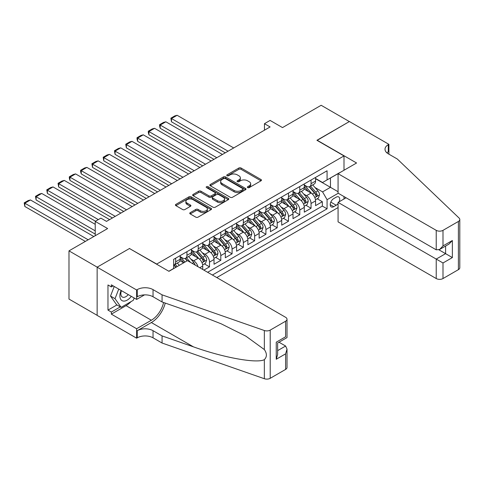 <?xml version="1.0" encoding="UTF-8"?>
<svg xmlns="http://www.w3.org/2000/svg" width="484" height="484" viewBox="0 0 484 484"><rect width="100%" height="100%" fill="white"/><g stroke="black" fill="none" stroke-linecap="round" stroke-linejoin="round"><path stroke-width="0.73" d="M247.675 187.604A1.095 0.635 0 0 0 249.23 187.604L260.991 180.81A1.567 0.901 0 0 0 261.451 180.169A1.567 0.901 0 0 0 260.991 179.528L241.062 168.021A1.567 0.901 0 0 0 238.848 168.021L227.081 174.815A1.095 0.635 0 0 0 226.76 175.262A1.095 0.635 0 0 0 227.081 175.71A1.095 0.635 0 0 0 228.629 175.71L230.154 174.833A5.009 2.892 0 0 1 237.239 174.833L238.902 175.789A5.009 2.892 0 0 1 240.367 177.834A5.009 2.892 0 0 1 238.902 179.885L237.378 180.762A1.095 0.635 0 0 0 237.057 181.21A1.095 0.635 0 0 0 237.378 181.657A1.095 0.635 0 0 0 238.927 181.657L240.451 180.774A5.009 2.892 0 0 1 247.536 180.774L249.199 181.736A5.009 2.892 0 0 1 250.67 183.781A5.009 2.892 0 0 1 249.199 185.826L247.675 186.709A1.095 0.635 0 0 0 247.354 187.157A1.095 0.635 0 0 0 247.675 187.604L247.675 186.709M190.23 212.651A1.567 0.901 0 0 0 189.77 213.287A1.567 0.901 0 0 0 190.23 213.928L195.82 217.159A1.567 0.901 0 0 0 198.035 217.159L211.103 209.614A1.567 0.901 0 0 0 211.562 208.973A1.567 0.901 0 0 0 211.103 208.332L191.168 196.825A1.567 0.901 0 0 0 188.954 196.825L175.886 204.369A1.567 0.901 0 0 0 175.432 205.01A1.567 0.901 0 0 0 175.886 205.646L182.643 209.548A1.567 0.901 0 0 0 184.858 209.548L190.448 206.317A1.567 0.901 0 0 0 190.908 205.682A1.567 0.901 0 0 0 190.448 205.041L187.102 203.105A4.187 2.42 0 0 1 185.874 201.398A4.187 2.42 0 0 1 188.457 199.16A4.187 2.42 0 0 1 193.025 199.686L206.148 207.261A4.187 2.42 0 0 1 207.376 208.973A4.187 2.42 0 0 1 204.786 211.206A4.187 2.42 0 0 1 200.225 210.685L198.035 209.421A1.567 0.901 0 0 0 195.82 209.421L190.23 212.651L190.23 213.928L195.82 210.721L195.82 209.421M129.633 248.619L156.713 264.052L343.997 155.927L316.917 140.293L349.357 121.569L321.152 105.282L282.505 127.594L270.096 120.425L264.458 123.686L270.096 126.941L106.504 221.388L100.866 218.133L95.221 221.388L95.221 235.72M129.633 248.419L97.193 267.15L68.988 250.863L107.63 228.557L95.221 221.388M230.263 197.272A1.567 0.901 0 0 0 232.477 197.272L245.545 189.728A1.567 0.901 0 0 0 246.005 189.087A1.567 0.901 0 0 0 245.545 188.451L225.611 176.938A1.567 0.901 0 0 0 223.396 176.938L210.328 184.483A1.567 0.901 0 0 0 209.868 185.124A1.567 0.901 0 0 0 210.328 185.765L230.263 197.272M206.946 187.84A1.095 0.635 0 0 1 208.059 187.992L208.059 186.691L228.327 198.392A1.567 0.901 0 0 1 228.781 199.033A1.567 0.901 0 0 1 228.327 199.668L215.259 207.213A1.567 0.901 0 0 1 213.045 207.213L193.11 195.705L198.7 192.499L198.7 191.198L193.11 194.429A1.567 0.901 0 0 0 192.65 195.064A1.567 0.901 0 0 0 193.11 195.705L193.11 194.429M198.7 192.499A1.567 0.901 0 0 1 200.914 192.499L200.914 191.198A1.567 0.901 0 0 0 198.7 191.198M200.914 191.198L208.997 195.869A1.567 0.901 0 0 0 211.218 195.869L214.926 193.727A1.567 0.901 0 0 0 215.386 193.086A1.567 0.901 0 0 0 214.926 192.444L206.511 187.586A1.095 0.635 0 0 1 206.19 187.139A1.095 0.635 0 0 1 206.862 186.552A1.095 0.635 0 0 1 208.059 186.691M97.139 315.32L68.988 299.07L68.988 250.863M203.873 270.114L209.512 266.853L204.375 263.895M202.167 252.648L204.998 254.288A6.383 3.684 60 0 1 209.512 262.104L214.025 259.497L214.025 264.252L220.795 260.344L215.658 257.379M213.45 246.138L216.281 247.772A6.383 3.684 60 0 1 220.795 255.588L225.308 252.981L225.308 257.736L232.078 253.828L226.942 250.863M224.727 239.622L227.565 241.256A6.383 3.684 60 0 1 232.078 249.072L236.591 246.471L236.591 251.226L243.355 247.318L238.225 244.353M236.011 233.107L238.848 234.746A6.383 3.684 60 0 1 243.355 242.563L247.868 239.955L247.868 244.71L254.638 240.802L249.508 237.838M247.294 226.597L250.125 228.23A6.383 3.684 60 0 1 254.638 236.047L259.152 233.439L259.152 238.195L265.922 234.286L260.791 231.322M258.577 220.081L261.408 221.714A6.383 3.684 60 0 1 265.922 229.531L270.435 226.929L270.435 231.685L277.205 227.776L272.068 224.812M269.86 213.565L272.692 215.205A6.383 3.684 60 0 1 277.205 223.021L281.718 220.414L281.718 225.169L288.488 221.261L283.352 218.296M281.143 207.055L283.975 208.689A6.383 3.684 60 0 1 288.488 216.505L293.002 213.898L293.002 218.653L299.771 214.745L294.635 211.78M292.421 200.539L295.258 202.173A6.383 3.684 60 0 1 299.771 209.989L304.285 207.388L304.285 212.143L311.049 208.235L311.049 203.48A6.383 3.684 -120 0 0 306.541 195.663L303.704 194.023M305.918 205.27L311.049 208.235M183.672 262.818L179.969 260.676M202.742 269.461L202.742 266.012A6.383 3.684 -120 0 0 198.228 258.196L191.253 254.167M197.962 266.702A6.383 3.684 60 0 0 193.715 260.797L190.884 259.164M214.025 259.497A6.383 3.684 -120 0 0 209.512 251.68L202.536 247.651M225.308 252.981A6.383 3.684 -120 0 0 220.795 245.164L213.819 241.135M236.591 246.471A6.383 3.684 -120 0 0 232.078 238.654L225.096 234.625M247.868 239.955A6.383 3.684 -120 0 0 243.355 232.138L236.38 228.109M259.152 233.439A6.383 3.684 -120 0 0 254.638 225.623L247.663 221.593M270.435 226.929A6.383 3.684 -120 0 0 265.922 219.113L258.946 215.084M281.718 220.414A6.383 3.684 -120 0 0 277.205 212.597L270.229 208.568M293.002 213.898A6.383 3.684 -120 0 0 288.488 206.081L281.513 202.052M304.285 207.388A6.383 3.684 -120 0 0 299.771 199.571L292.79 195.542M339.096 201.81A4.949 2.856 120 0 0 338.685 196.915A4.949 2.856 120 0 0 336.211 197.157L333.73 198.591A4.949 2.856 120 0 0 330.499 202.953A4.949 2.856 120 0 0 331.256 206.916A4.949 2.856 120 0 0 333.73 206.668L336.211 205.234A4.949 2.856 120 0 0 338.074 203.54M216.79 277.574L338.074 207.551M343.997 155.927L343.997 170.259M343.997 196.571L343.997 198.984M212.391 275.033L327.075 208.822L327.075 199.698L322.562 191.882L314.987 187.514M168.837 271.252L173.635 268.487L173.635 259.363L327.075 170.779L327.075 179.897L339.484 172.861M338.243 193.249L327.075 199.698M180.175 256.629L182.432 257.93A6.383 3.684 60 0 0 185.626 258.25L190.139 255.643A6.383 3.684 -120 0 0 191.458 252.721L191.458 249.072M191.458 250.113L193.715 251.42A6.383 3.684 60 0 0 196.909 251.734L201.423 249.127A6.383 3.684 -120 0 0 202.742 246.205L202.742 242.557M202.742 243.603L204.998 244.904A6.383 3.684 60 0 0 208.187 245.219L212.7 242.617A6.383 3.684 -120 0 0 214.025 239.695L214.025 236.047M214.025 237.087L216.281 238.388A6.383 3.684 60 0 0 219.47 238.709L223.983 236.101A6.383 3.684 -120 0 0 225.308 233.179L225.308 229.531M225.308 230.572L227.565 231.878A6.383 3.684 60 0 0 230.753 232.193L235.266 229.585A6.383 3.684 -120 0 0 236.591 226.663L236.591 223.021M236.591 224.062L238.848 225.362A6.383 3.684 60 0 0 242.036 225.677L246.55 223.076A6.383 3.684 -120 0 0 247.868 220.153L247.868 216.505M247.868 217.546L250.125 218.847A6.383 3.684 60 0 0 253.32 219.167L257.833 216.56A6.383 3.684 -120 0 0 259.152 213.638L259.152 209.989M259.152 211.036L261.408 212.337A6.383 3.684 60 0 0 264.603 212.651L269.116 210.044A6.383 3.684 -120 0 0 270.435 207.128L270.435 203.48M270.435 204.52L272.692 205.821A6.383 3.684 60 0 0 275.88 206.136L280.393 203.534A6.383 3.684 -120 0 0 281.718 200.612L281.718 196.964M281.718 198.004L283.975 199.311A6.383 3.684 60 0 0 287.163 199.626L291.677 197.018A6.383 3.684 -120 0 0 293.002 194.096L293.002 190.448M293.002 191.495L295.258 192.795A6.383 3.684 60 0 0 298.447 193.11L302.96 190.502A6.383 3.684 -120 0 0 304.285 187.586L304.285 183.938M207.648 272.292L322.332 206.081L322.332 201.719L315.562 205.627L315.562 200.872A6.383 3.684 -120 0 0 311.049 193.055L304.073 189.026M304.285 184.979L306.541 186.279A6.383 3.684 -120 0 0 309.73 186.594A6.383 3.684 -120 0 0 311.049 183.678L311.049 180.03M309.73 186.594L314.243 183.993A6.383 3.684 -120 0 0 315.562 181.07L315.562 177.422M175.662 258.19L175.662 261.838A6.383 3.684 60 0 1 174.343 264.76A6.383 3.684 60 0 1 173.635 265.02M174.343 264.76L178.856 262.159A6.383 3.684 -120 0 0 180.175 259.236L180.175 255.588M186.945 251.68L186.945 255.328A6.383 3.684 60 0 1 185.626 258.25M198.228 245.164L198.228 248.812A6.383 3.684 60 0 1 196.909 251.734M209.512 238.648L209.512 242.296A6.383 3.684 60 0 1 208.187 245.219M220.795 232.138L220.795 235.787A6.383 3.684 60 0 1 219.47 238.709M232.078 225.623L232.078 229.271A6.383 3.684 60 0 1 230.753 232.193M243.355 219.113L243.355 222.755A6.383 3.684 60 0 1 242.036 225.677M254.638 212.597L254.638 216.245A6.383 3.684 60 0 1 253.32 219.167M265.922 206.081L265.922 209.729A6.383 3.684 60 0 1 264.603 212.651M277.205 199.571L277.205 203.219A6.383 3.684 60 0 1 275.88 206.136M288.488 193.055L288.488 196.704A6.383 3.684 60 0 1 287.163 199.626M299.771 186.54L299.771 190.188A6.383 3.684 60 0 1 298.447 193.11M299.771 209.989L299.771 214.745M288.488 216.505L288.488 221.261M277.205 223.021L277.205 227.776M265.922 229.531L265.922 234.286M254.638 236.047L254.638 240.802M243.355 242.563L243.355 247.318M232.078 249.072L232.078 253.828M220.795 255.588L220.795 260.344M209.512 262.104L209.512 266.853M322.562 191.882L330.457 187.326L330.457 177.943L339.484 172.734M315.562 178.723L338.074 191.718M315.562 178.463L322.562 182.504L327.075 179.897M264.458 123.686L264.458 130.196M317.201 198.755L322.332 201.719M322.332 206.081L327.075 208.822M248.117 187.756L249.199 187.133A5.009 2.892 0 0 0 250.67 185.088L250.67 183.781M240.367 177.834L240.367 179.141A5.009 2.892 0 0 1 238.902 181.185L237.813 181.809M260.973 180.822L241.062 169.321A1.567 0.901 0 0 0 238.848 169.321L227.516 175.867M245.545 188.451L245.545 189.728L225.611 178.245A1.567 0.901 0 0 0 223.396 178.245L210.352 185.777M242.774 189.534A1.095 0.635 0 0 0 243.095 189.087A1.095 0.635 0 0 0 242.774 188.639L225.278 178.542A1.095 0.635 0 0 0 223.729 178.542L222.126 179.467A5.009 2.892 0 0 0 220.656 181.512A5.009 2.892 0 0 0 222.126 183.557L234.081 190.466A5.009 2.892 0 0 0 241.171 190.466L242.774 189.534L242.774 190.841A1.095 0.635 0 0 0 243.095 190.393L243.095 189.087M220.656 181.512L220.656 182.813A5.009 2.892 0 0 0 222.126 184.864L222.126 183.557M242.774 190.841L241.171 191.767A5.009 2.892 0 0 1 234.081 191.767L222.126 184.864M200.914 192.499L208.997 197.169A1.567 0.901 0 0 0 211.218 197.169L214.926 195.028A1.567 0.901 0 0 0 215.386 194.387L215.386 193.086M208.059 187.992L228.303 199.68M217.389 200.709A4.187 2.42 0 0 0 221.956 201.235A4.187 2.42 0 0 0 224.54 198.997A4.187 2.42 0 0 0 223.312 197.291L218.689 194.616A1.567 0.901 0 0 0 216.475 194.616L212.766 196.764A1.567 0.901 0 0 0 212.307 197.399A1.567 0.901 0 0 0 212.766 198.041L217.389 200.709L217.389 202.009A4.187 2.42 0 0 0 221.956 202.536A4.187 2.42 0 0 0 224.54 200.303L224.54 198.997M212.307 197.399L212.307 198.706A1.567 0.901 0 0 0 212.766 199.341L212.766 198.041M217.389 202.009L212.766 199.341M207.376 208.973L207.376 210.274A4.187 2.42 0 0 1 204.786 212.512A4.187 2.42 0 0 1 200.225 211.986L198.035 210.721A1.567 0.901 0 0 0 195.82 210.721M185.874 201.398L185.874 202.699A4.187 2.42 0 0 0 187.102 204.411L187.102 203.105M190.43 206.329L187.102 204.411M211.084 209.626L191.168 198.125A1.567 0.901 0 0 0 188.954 198.125L175.91 205.658M315.471 199.753L318.387 198.071L319.513 194.816A4.229 2.438 -120 0 0 317.867 190.841L312.712 184.876M228.073 151.202L171.487 118.538L177.132 115.283L233.712 147.947M311.678 193.467L305.567 186.388A12.209 7.048 -120 0 0 304.285 185.045M171.487 121.793L170.87 118.181L171.487 118.538L171.487 121.793L225.248 152.835M308.326 191.482L304.908 187.52A10.134 5.85 -120 0 0 304.285 186.842M309.155 186.824L314.37 192.862A4.229 2.438 60 0 1 315.877 195.778C316.512 196.625 316.966 196.365 317.232 194.992A4.229 2.438 -120 0 0 315.725 192.081L310.571 186.116M309.464 186.727L315.066 193.213A2.154 1.246 60 0 1 315.604 194.06L317.232 194.992M315.877 195.778L316.185 196.274M170.87 118.181L174.821 115.9L177.132 115.283M121.109 290.467A10.37 5.989 120 0 0 123.541 301.09A10.37 5.989 120 0 0 131.279 296.335M121.454 290.666A7.103 4.102 120 0 0 122.319 297.019A7.103 4.102 120 0 0 123.359 297.339A7.103 4.102 120 0 0 128.26 294.593M134.189 298.017L133.3 300.304L121.115 307.34L116.602 304.732L110.515 296.069L114.23 286.492M121.115 307.34L115.029 298.676L118.743 289.099M110.515 296.069L115.029 298.676M346.084 197.781L338.074 202.403L338.074 221.878L436.229 278.548L436.229 259.073L445.595 253.664L445.595 246.035M338.074 202.403L442.999 262.981L442.999 278.548L458.396 269.655L458.396 221.454A4.786 2.765 0 0 0 459.8 219.5A4.786 2.765 0 0 0 459.11 218.072L397.304 159.018L388.277 153.809A11.168 6.449 180 0 1 385.01 149.247A11.168 6.449 180 0 1 388.277 144.692L388.9 144.335L349.412 121.532L317.087 140.39M317.087 140.197L356.575 162.993L338.074 173.677L436.229 230.348A4.786 2.765 0 0 0 442.999 230.348L458.396 221.454M388.9 144.335L388.9 153.779L388.561 153.972M338.074 173.677L338.074 193.152L436.229 249.823L436.229 230.348M459.8 219.5L459.8 267.7A4.786 2.765 180 0 1 458.396 269.655M442.999 278.548A4.786 2.765 180 0 1 436.229 278.548M386.873 152.817A11.168 6.449 180 0 1 388.277 151.825L388.277 144.692M438.934 249.823L452.365 257.573L442.999 262.981M442.999 230.348L442.999 245.914L439.611 249.49L436.229 249.823M442.999 245.914L452.365 240.506L448.977 244.081L439.611 249.49M187.453 260.634L285.608 317.304A4.786 2.765 -0 0 1 287.012 319.259A4.786 2.765 -0 0 1 285.608 321.213L270.211 330.106L270.211 378.306A4.786 2.765 180 0 1 264.349 378.718L162.067 343.035L153.041 337.826A11.168 6.449 -0 0 0 137.25 337.826L136.627 338.183L97.139 315.386L97.139 267.18L129.464 248.522L168.952 271.318L187.453 260.634M162.067 343.035L162.067 335.902L193.431 346.846C223.408 357.646 256.895 363.696 264.349 359.654C267.065 356.871 267.065 353.514 264.349 349.575L245.945 336.199L221.194 323.82L193.431 312.906L162.067 301.968L153.041 296.752A11.168 6.449 -0 0 0 137.25 296.752L137.25 289.62L136.627 289.983L97.139 267.18M162.067 301.968L162.067 294.835L153.041 289.62A11.168 6.449 -0 0 0 137.25 289.62M193.431 346.846L151.353 322.55L137.25 330.693A11.168 6.449 -0 0 1 153.041 330.693L162.067 335.902M285.608 369.413L285.608 353.846L287.012 349.127L287.012 367.459A4.786 2.765 180 0 1 285.608 369.413L270.211 378.306M264.349 349.575L264.349 330.518L162.067 294.835M131.055 301.599A17.95 10.364 -60 0 1 126.076 305.646L111.356 314.146L111.356 312.059L120.328 306.88M113.159 285.875L111.356 286.921L107.968 284.967L107.968 310.105L111.356 312.059M111.356 286.921L111.356 284.834L136.627 299.427L136.627 289.983M136.627 338.183L136.627 328.739L151.353 320.239A17.95 10.364 120 0 0 163.568 302.488M111.356 314.146L136.627 328.739M279.002 342.218L285.608 346.03L287.012 349.127M151.353 322.55A20.782 11.997 120 0 0 165.25 303.075M144.504 294.877L136.627 299.427M264.349 330.518A4.786 2.765 -0 0 0 270.211 330.106M107.968 310.105L116.94 304.926M285.608 353.846L276.243 359.255L277.647 354.536L277.647 342.999L287.012 337.59L287.012 319.259M276.243 359.255L276.243 342.188C278.07 343.241 278.07 343.241 276.243 342.188L285.608 336.779C287.435 337.838 287.435 337.838 285.608 336.779L285.608 321.213M304.188 206.269L307.104 204.587L308.229 201.326A4.229 2.438 -120 0 0 306.584 197.357L301.429 191.392M216.79 157.717L160.21 125.053L165.849 121.793L222.428 154.463M300.395 199.983L294.284 192.904A12.209 7.048 -120 0 0 293.002 191.561M160.21 128.308L159.587 125.997L159.587 124.697L160.21 125.053L160.21 128.308L213.964 159.345M297.043 197.998L293.625 194.036A10.134 5.85 -120 0 0 293.002 193.358M297.872 193.34L303.087 199.378A4.229 2.438 60 0 1 304.593 202.288C305.229 203.141 305.682 202.881 305.948 201.507A4.229 2.438 -120 0 0 304.442 198.597L299.287 192.626M298.18 193.243L303.783 199.729A2.154 1.246 60 0 1 304.327 200.57L305.948 201.507M304.593 202.288L304.902 202.79M159.587 124.697L163.538 122.416L165.849 121.793M292.905 212.785L295.821 211.097L296.946 207.842A4.229 2.438 -120 0 0 295.3 203.873L290.146 197.902M205.506 164.233L148.927 131.563L154.565 128.308L211.145 160.972M289.111 206.493L283.001 199.42A12.209 7.048 -120 0 0 281.718 198.077M148.927 134.824L148.304 132.507L148.304 131.206L148.927 131.563L148.927 134.824L202.687 165.861M285.76 204.508L282.341 200.551A10.134 5.85 -120 0 0 281.718 199.868M286.589 199.856L291.804 205.888A4.229 2.438 60 0 1 293.31 208.804C293.945 209.651 294.399 209.391 294.665 208.023A4.229 2.438 -120 0 0 293.159 205.107L288.004 199.142M286.897 199.753L292.499 206.244A2.154 1.246 60 0 1 293.044 207.085L294.665 208.023M293.31 208.804L293.619 209.306M148.304 131.206L152.254 128.925L154.565 128.308M281.621 219.294L284.538 217.612L285.669 214.358A4.229 2.438 -120 0 0 284.017 210.383L278.863 204.417M194.223 170.743L137.644 138.079L143.282 134.824L199.862 167.488M277.834 213.008L271.718 205.93A12.209 7.048 -120 0 0 270.435 204.587M137.644 141.334L137.02 139.023L137.02 137.722L137.644 138.079L137.644 141.334L191.404 172.377M274.476 211.024L271.058 207.061A10.134 5.85 -120 0 0 270.435 206.384M275.305 206.365L280.52 212.403A4.229 2.438 60 0 1 282.027 215.319C282.662 216.167 283.116 215.906 283.382 214.533A4.229 2.438 -120 0 0 281.876 211.623L276.721 205.652M275.614 206.269L281.216 212.754A2.154 1.246 60 0 1 281.761 213.595L283.382 214.533M282.027 215.319L282.335 215.816M137.02 137.722L140.971 135.441L143.282 134.824M270.338 225.81L273.254 224.128L274.386 220.867A4.229 2.438 -120 0 0 272.74 216.899L267.579 210.933M182.94 177.259L126.36 144.595L132.005 141.334L188.585 174.004M266.551 219.524L260.434 212.446A12.209 7.048 -120 0 0 259.152 211.103M126.36 147.85L125.743 144.232L126.36 144.595L126.36 147.85L180.121 178.886M263.199 217.534L259.775 213.577A10.134 5.85 -120 0 0 259.152 212.899M264.028 212.881L269.237 218.919A4.229 2.438 60 0 1 270.75 221.829C271.385 222.682 271.833 222.422 272.099 221.049A4.229 2.438 -120 0 0 270.592 218.139L265.438 212.167M264.331 212.785L269.933 219.27A2.154 1.246 60 0 1 270.477 220.111L272.099 221.049M270.75 221.829L271.052 222.331M125.743 144.232L129.688 141.957L132.005 141.334M259.061 232.32L261.971 230.638L263.102 227.383A4.229 2.438 -120 0 0 261.457 223.414L256.302 217.443M171.657 183.775L115.077 151.105L120.722 147.85L177.301 180.514M255.268 226.034L249.151 218.962A12.209 7.048 -120 0 0 247.868 217.618M115.077 154.366L114.46 150.748L115.077 151.105L115.077 154.366L168.837 185.402M251.916 224.05L248.498 220.093A10.134 5.85 -120 0 0 247.868 219.409M252.745 219.397L257.96 225.429A4.229 2.438 60 0 1 259.466 228.345C260.102 229.192 260.549 228.932 260.822 227.565A4.229 2.438 -120 0 0 259.309 224.649L254.154 218.683M253.047 219.294L258.65 225.786A2.154 1.246 60 0 1 259.194 226.627L260.822 227.565M259.466 228.345L259.775 228.847M114.46 150.748L118.405 148.467L120.722 147.85M247.778 238.836L250.694 237.154L251.819 233.899A4.229 2.438 -120 0 0 250.174 229.924L245.019 223.959M160.379 190.285L103.794 157.621L109.438 154.366L166.018 187.03M243.984 232.55L237.874 225.471A12.209 7.048 -120 0 0 236.591 224.128M103.794 160.876L103.177 157.264L103.794 157.621L103.794 160.876L157.554 191.918M240.633 230.566L237.214 226.603A10.134 5.85 -120 0 0 236.591 225.925M241.462 225.907L246.677 231.945A4.229 2.438 60 0 1 248.183 234.861C248.818 235.708 249.272 235.448 249.538 234.074A4.229 2.438 -120 0 0 248.032 231.164L242.871 225.193M241.77 225.81L247.372 232.296A2.154 1.246 60 0 1 247.911 233.137L249.538 234.074M248.183 234.861L248.492 235.357M103.177 157.264L107.127 154.983L109.438 154.366M236.494 245.352L239.411 243.67L240.536 240.409A4.229 2.438 -120 0 0 238.89 236.44L233.736 230.475M149.096 196.8L92.517 164.137L98.155 160.876L154.735 193.546M232.701 239.066L226.591 231.987A12.209 7.048 -120 0 0 225.308 230.644M92.517 167.391L91.893 163.773L92.517 164.137L92.517 167.391L146.271 198.428M229.349 237.075L225.931 233.119A10.134 5.85 -120 0 0 225.308 232.441M230.178 232.423L235.393 238.461A4.229 2.438 60 0 1 236.9 241.371C237.535 242.224 237.989 241.964 238.255 240.59A4.229 2.438 -120 0 0 236.749 237.68L231.594 231.709M230.487 232.326L236.089 238.812A2.154 1.246 60 0 1 236.634 239.653L238.255 240.59M236.9 241.371L237.208 241.873M91.893 163.773L95.844 161.499L98.155 160.876M225.211 251.862L228.127 250.18L229.253 246.925A4.229 2.438 -120 0 0 227.607 242.956L222.452 236.985M137.813 203.316L81.233 170.646L86.872 167.391L143.452 200.055M221.418 245.576L215.307 238.497A12.209 7.048 -120 0 0 214.025 237.16M81.233 173.907L80.61 171.59L80.61 170.289L81.233 170.646L81.233 173.907L134.994 204.944M218.066 243.591L214.648 239.634A10.134 5.85 -120 0 0 214.025 238.951M218.895 238.939L224.11 244.971A4.229 2.438 60 0 1 225.617 247.887C226.252 248.734 226.706 248.473 226.972 247.106A4.229 2.438 -120 0 0 225.465 244.19L220.311 238.225M219.204 238.836L224.806 245.321A2.154 1.246 60 0 1 225.35 246.168L226.972 247.106M225.617 247.887L225.925 248.389M80.61 170.289L84.561 168.008L86.872 167.391M213.928 258.377L216.844 256.695L217.969 253.441A4.229 2.438 -120 0 0 216.324 249.466L211.169 243.5M126.53 209.826L69.95 177.162L75.589 173.907L132.168 206.571M210.141 252.091L204.024 245.013A12.209 7.048 -120 0 0 202.742 243.67M69.95 180.417L69.327 178.106L69.327 176.805L69.95 177.162L69.95 180.417L123.71 211.454M206.783 250.107L203.365 246.144A10.134 5.85 -120 0 0 202.742 245.467M207.612 245.448L212.827 251.486A4.229 2.438 60 0 1 214.333 254.403C214.969 255.249 215.422 254.989 215.689 253.616A4.229 2.438 -120 0 0 214.182 250.706L209.028 244.735M207.92 245.352L213.523 251.837A2.154 1.246 60 0 1 214.067 252.678L215.689 253.616M214.333 254.403L214.642 254.899M69.327 176.805L73.278 174.524L75.589 173.907M202.645 264.893L205.561 263.211L206.692 259.95A4.229 2.438 -120 0 0 205.047 255.982L199.886 250.01M115.246 216.342L58.667 183.678L64.305 180.417L120.891 213.087M198.857 258.607L192.741 251.529A12.209 7.048 -120 0 0 191.458 250.186M58.667 186.933L58.05 183.315L58.667 183.678L58.667 186.933L112.427 217.969M195.506 256.617L192.081 252.66A10.134 5.85 -120 0 0 191.458 251.982M196.335 251.964L201.544 258.002A4.229 2.438 60 0 1 203.056 260.912C203.691 261.765 204.139 261.505 204.405 260.132A4.229 2.438 -120 0 0 202.899 257.222L197.744 251.25M196.637 251.868L202.239 258.353A2.154 1.246 60 0 1 202.784 259.194L204.405 260.132M203.056 260.912L203.359 261.414M58.05 183.315L61.994 181.04L64.305 180.417M195.185 265.099A4.229 2.438 -120 0 0 193.763 262.497L188.609 256.526M98.325 219.597L47.384 190.188L53.028 186.933L109.608 219.597M184.948 262.08L181.458 258.039A12.209 7.048 -120 0 0 180.175 256.702M47.384 193.449L46.766 189.831L47.384 190.188L47.384 193.449L95.505 221.224M183.859 262.709L180.804 259.176A10.134 5.85 -120 0 0 180.175 258.492M190.424 262.346L186.461 257.766M185.354 258.377L187.356 260.695M185.051 258.48L187.096 260.846M46.766 189.831L50.711 187.55L53.028 186.933M95.221 230.838L36.1 196.704L41.745 193.449L95.221 224.322M179.31 265.341L177.326 263.042M36.1 199.959L35.483 196.347L36.1 196.704L36.1 199.959L95.221 234.093M177.162 266.575L175.178 264.276M174.077 264.893L176.073 267.204M173.768 264.99L175.813 267.356M35.483 196.347L39.434 194.066L41.745 193.449M88.173 239.792L24.823 203.219L30.462 199.959L93.811 236.537M24.823 206.474L24.2 202.857L24.823 203.219L24.823 206.474L85.347 241.419M24.2 202.857L28.151 200.582L30.462 199.959M193.715 260.797L198.228 258.196M204.998 254.288L209.512 251.68M216.281 247.772L220.795 245.164M227.565 241.256L232.078 238.654M238.848 234.746L243.355 232.138M250.125 228.23L254.638 225.623M261.408 221.714L265.922 219.113M272.692 215.205L277.205 212.597M283.975 208.689L288.488 206.081M295.258 202.173L299.771 199.571M306.541 195.663L311.049 193.055M311.049 183.678L315.562 181.07M175.662 261.838L180.175 259.236M186.945 255.328L191.458 252.721M198.228 248.812L202.742 246.205M209.512 242.296L214.025 239.695M220.795 235.787L225.308 233.179M232.078 229.271L236.591 226.663M243.355 222.755L247.868 220.153M254.638 216.245L259.152 213.638M265.922 209.729L270.435 207.128M277.205 203.219L281.718 200.612M288.488 196.704L293.002 194.096M299.771 190.188L304.285 187.586M311.049 203.48L315.562 200.872M199.753 267.737L202.742 266.012M330.802 202.112L336.211 205.234M330.233 204.647L333.73 206.668M249.199 187.133L249.199 185.826M237.378 181.657L237.378 180.762M238.902 181.185L238.902 179.885M227.081 175.71L227.081 174.815M238.848 169.321L238.848 168.021M241.062 169.321L241.062 168.021M260.991 180.81L260.991 179.528M210.328 185.765L210.328 184.483M223.396 178.245L223.396 176.938M225.611 178.245L225.611 176.938M234.081 191.767L234.081 190.466M241.171 191.767L241.171 190.466M208.997 197.169L208.997 195.869M211.218 197.169L211.218 195.869M214.926 195.028L214.926 193.727M228.327 199.668L228.327 198.392M198.035 210.721L198.035 209.421M200.225 211.986L200.225 210.685M190.448 206.317L190.448 205.041M175.886 205.646L175.886 204.369M188.954 198.125L188.954 196.825M191.168 198.125L191.168 196.825M211.103 209.614L211.103 208.332M314.824 197.587L319.482 194.895M305.567 186.388L306.148 186.056M315.725 192.081L317.867 190.841M312.349 194.03L314.37 192.862M452.365 240.506L452.365 257.573M153.041 296.752L153.041 289.62M153.041 330.693L153.041 337.826M264.349 378.718L264.349 359.654M137.25 330.693L137.25 337.826M126.076 305.646L151.353 320.239M277.647 350.628L285.608 346.03M303.541 204.103L308.205 201.411M294.284 192.904L294.865 192.565M304.442 198.597L306.584 197.357M301.072 200.539L303.087 199.378M292.257 210.613L296.922 207.92M283.001 199.42L283.582 199.081M293.159 205.107L295.3 203.873M289.789 207.055L291.804 205.888M280.98 217.128L285.639 214.436M271.718 205.93L272.298 205.597M281.876 211.623L284.017 210.383M278.506 213.571L280.52 212.403M269.697 223.638L274.355 220.952M260.434 212.446L261.015 212.107M270.592 218.139L272.74 216.899M267.222 220.081L269.237 218.919M258.414 230.154L263.072 227.462M249.151 218.962L249.738 218.623M259.309 224.649L261.457 223.414M255.939 226.597L257.96 225.429M247.13 236.67L251.789 233.978M237.874 225.471L238.455 225.139M248.032 231.164L250.174 229.924M244.656 233.113L246.677 231.945M235.847 243.18L240.512 240.494M226.591 231.987L227.171 231.648M236.749 237.68L238.89 236.44M233.379 239.622L235.393 238.461M224.564 249.696L229.228 247.003M215.307 238.497L215.888 238.164M225.465 244.19L227.607 242.956M222.096 246.138L224.11 244.971M213.287 256.211L217.945 253.519M204.024 245.013L204.605 244.68M214.182 250.706L216.324 249.466M210.812 252.654L212.827 251.486M202.003 262.721L206.662 260.035M192.741 251.529L193.322 251.19M202.899 257.222L205.047 255.982M199.529 259.164L201.544 258.002M181.458 258.039L182.038 257.706M192.221 263.387L193.763 262.497"/></g></svg>
